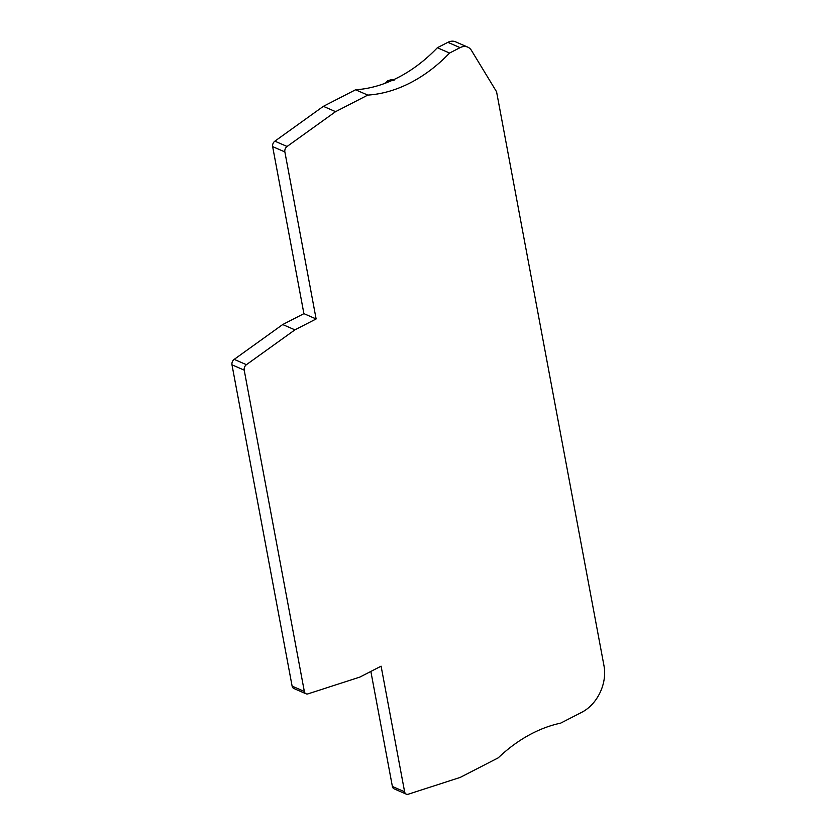 <?xml version="1.0" encoding="UTF-8"?>
<svg xmlns="http://www.w3.org/2000/svg" width="836" height="836" viewBox="0 0 836 836"><rect width="100%" height="100%" fill="white"/><g stroke="black" fill="none" stroke-linecap="round" stroke-linejoin="round"><path stroke-width="1.25" d="M294.92 329.854L316.123 318.955L284.867 151.933A4.535 3.375 -66.5 0 1 287.082 146.478L335.581 111.658L367.788 95.095A145.119 108.011 113.5 0 0 449.569 53.055L460.082 47.642A13.606 10.126 -66.5 0 1 467.742 47.119A13.606 10.126 -66.5 0 1 471.441 50.421L496.563 91.751L604.02 665.937A36.282 27.003 -66.5 0 1 581.919 712.209L560.663 723.14A145.119 108.011 113.5 0 0 498.235 757.855L460.176 777.428L408.302 794.2A4.535 3.375 -66.5 0 1 406.306 794.148A4.535 3.375 -66.5 0 1 404.614 791.786L381.101 666.177L359.898 677.076L308.024 693.849A4.535 3.375 -66.5 0 1 306.028 693.796A4.535 3.375 -66.5 0 1 304.335 691.435L244.206 370.139A4.535 3.375 -66.5 0 1 246.421 364.684L294.92 329.854L282.693 324.546L303.907 313.646L272.64 146.613A4.535 3.375 -66.5 0 1 274.866 141.169L323.354 106.339L355.572 89.776A145.119 108.011 113.5 0 0 437.353 47.736L447.866 42.333A13.606 10.126 -66.5 0 1 455.526 41.8L467.742 47.119M316.123 318.955L303.907 313.646M306.028 693.796L293.812 688.477A4.535 3.375 -66.5 0 1 292.119 686.126L231.98 364.82A4.535 3.375 -66.5 0 1 234.205 359.365L282.693 324.546M406.306 794.148L394.09 788.829A4.535 3.375 -66.5 0 1 392.387 786.477L370.86 671.444M449.569 53.055L437.353 47.736M367.788 95.095L355.572 89.776M335.581 111.658L323.354 106.339M246.421 364.684L234.205 359.365M244.206 370.139L231.98 364.82M304.335 691.435L292.119 686.126M404.614 791.786L392.387 786.477M460.082 47.642L447.866 42.333M287.082 146.478L274.866 141.169M284.867 151.933L272.64 146.613M385.333 83.192A9.98 7.43 -66.5 0 1 388.479 80.653A9.98 7.43 -66.5 0 1 393.129 79.942M384.539 83.485L387.956 80.632L394.101 80.256"/></g></svg>
